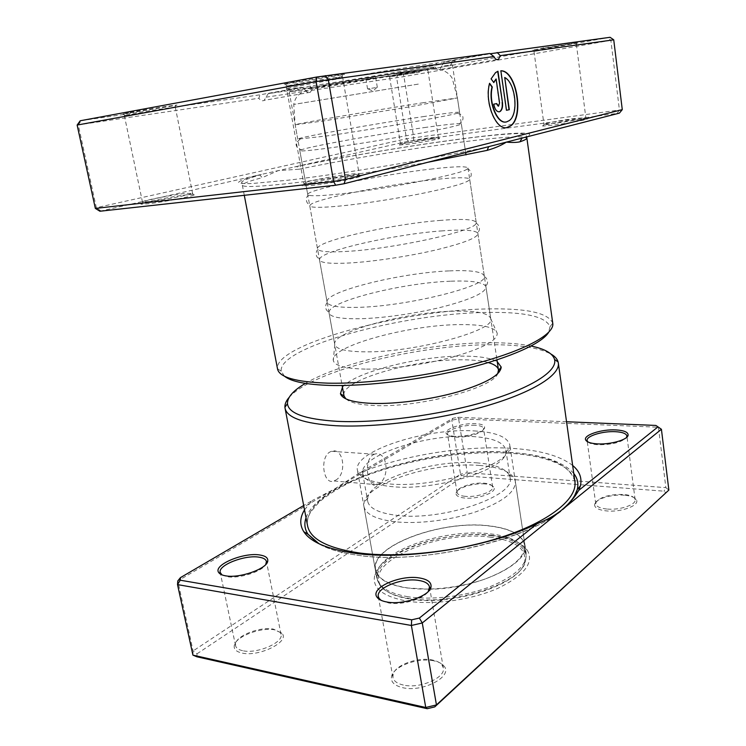 <?xml version="1.0" encoding="UTF-8"?>
<svg xmlns="http://www.w3.org/2000/svg" width="746" height="746" viewBox="0 0 746 746"><rect width="100%" height="100%" fill="white"/><g stroke="black" fill="none" stroke-linecap="round" stroke-linejoin="round"><path stroke-width="0.56" stroke-dasharray="3.73 2.8" d="M335.411 480.284C347.338 474.587 343.785 446.77 331.383 451.321L330.161 451.852C319.335 457.242 323.316 485.543 333.872 480.974L335.411 480.284M373.224 454.771L374.427 454.221C387.388 449.568 390.652 478.13 378.39 484.014L376.898 484.732C367.386 489.562 363.115 460.403 373.224 454.771M304.517 509.872L312.061 500.65L303.687 505.546M566.54 421.751L457.764 417.266L452.925 418.264L359.749 472.759L334.823 488.826L312.061 500.65M359.749 472.759C403.8 455.219 463.704 445.483 510.646 448.271C539.265 449.95 559.938 455.685 572.658 465.476M587.867 441.921C589.554 443.488 592.986 444.439 598.171 444.756C612.177 444.747 621.623 442.322 626.528 437.473M454.79 436.317C450.136 436.028 447.302 435.132 446.304 433.631C443.087 429.36 462.539 422.814 475.594 423.644C481.832 424.017 484.835 425.351 484.62 427.663C484.238 431.897 466.381 437.128 454.79 436.317M475.109 425.276C463.639 424.558 446.378 429.976 447.553 434.023L447.777 434.62C448.719 436.018 451.358 436.858 455.703 437.128C466.511 437.893 483.147 433.016 483.52 429.043L483.548 428.409C483.072 426.609 480.256 425.574 475.109 425.276M381.094 600.325L388.675 602.982C401.833 605.426 423.448 599.113 428.213 591.55M221.972 574.868L227.148 576.677C239.009 578.98 262.34 571.52 265.772 564.461M433.575 660.769C418.347 657.413 394.354 665.945 391.687 675.895C390.251 681.536 393.879 685.462 402.579 687.653C422.861 692.764 453.699 676.165 443.935 666.001C441.884 663.483 438.434 661.739 433.575 660.769M403.353 685.042C397.189 683.616 393.711 681.061 392.909 677.377L393.161 674.114C395.622 664.845 418.068 656.872 432.298 659.996C436.839 660.9 440.056 662.532 441.958 664.872L443.301 667.829C446.071 677.573 419.784 689.127 403.353 685.042M624.449 495.223C612.27 494.076 596.231 498.692 594.711 503.867C593.872 507.522 597.76 509.863 606.386 510.898C621.558 512.586 640.935 505.005 636.142 499.438C634.389 497.172 630.491 495.773 624.449 495.223M606.824 509.033C600.073 508.306 596.38 506.581 595.756 503.867L595.923 502.506C600.194 496.873 609.454 494.188 623.693 494.439C629.335 494.952 632.972 496.258 634.604 498.365L635.126 499.661C636.403 504.762 619.553 510.413 606.824 509.033M485.04 483.93C473.915 482.839 457.251 487.875 456.076 492.77C455.452 495.558 458.342 497.321 464.73 498.048C478.279 499.596 498.179 491.856 493.656 486.97C492.36 485.338 489.488 484.322 485.04 483.93M465.224 496.342C460.245 495.829 457.522 494.551 457.046 492.537L457.139 491.437C458.221 486.886 473.803 482.177 484.201 483.194C488.35 483.557 491.027 484.508 492.229 486.028L492.658 487.045C494.048 491.679 476.713 497.619 465.224 496.342M274.966 629.922C261.566 626.854 236.305 636.17 234.365 645.113C233.451 648.955 235.922 651.575 241.769 652.992C258.881 657.375 290.548 641.439 281.885 633.27L274.966 629.922M242.59 650.68C238.478 649.747 236.128 648.078 235.559 645.663L235.671 643.36C237.452 635.033 261.081 626.332 273.595 629.186L280.048 632.31L281.037 634.324C283.853 642.53 256.727 654.279 242.59 650.68M342.451 387.295C354.481 371.984 420.455 355.562 463.937 356.122C479.762 356.206 490.859 358.052 497.237 361.67M488.294 362.584C481.841 360.794 473.337 359.861 462.8 359.796C414.701 358.835 340.139 380.292 343.943 395.576L344.037 396.079L343.943 395.576M345.911 398.858C350.163 402.663 359.703 404.892 374.529 405.526C418.665 407.885 492.752 388.2 497.694 373.727M531.087 346.032C519.85 343.757 506.142 342.666 489.954 342.74C428.764 342.796 342.675 361.223 305.375 383.397M289.112 397.422C311.949 370.827 419.028 344.475 491.856 344.745C519.44 344.652 539.153 347.757 550.996 354.07M492.062 535.376C447.572 529.641 381.402 550.958 374.865 574.886C371.601 587.606 382.204 596.324 406.654 601.062C433.006 605.36 471.547 600.017 497.871 588.333C524.876 575.119 534.593 562.242 527.012 549.699C520.997 542.155 509.35 537.381 492.062 535.376M407.969 596.735C389.142 593.415 378.772 587.214 376.842 578.15L377.29 571.8C383.435 548.907 447.302 528.345 490.169 533.847C506.804 535.759 517.994 540.337 523.72 547.564L526.191 553.42C526.993 565.468 514.507 576.742 488.723 587.251C463.881 596.586 431.048 600.39 407.969 596.735M452.925 418.264L451.806 420.222L460.496 474.176L193.083 650.95L192.934 655.137M196.925 656.788L197.019 653.813L193.083 650.95L177.8 580.92L451.806 420.222L458.622 418.814L467.238 472.74L460.496 474.176L462.371 477.02L467.155 476.004L664.005 491.176L666.113 492.901M457.764 417.266L458.622 418.814L658.429 427.244L665.861 487.651L467.238 472.74L467.155 476.004M668.864 490.066L665.861 487.651L664.005 491.176M655.893 425.444L661.422 429.276M197.019 653.813L462.371 477.02M373.737 77.705L365.904 78.945L373.737 77.705M375.378 87.664L367.564 88.933L375.378 87.664M473.98 430.908C495.558 432.13 507.504 436.83 509.826 445.017L509.798 447.451C510.339 465.271 434.442 488.844 388.218 483.818C371.536 482.186 361.53 478.428 358.211 472.544L357.399 470.25C352.905 451.199 426.143 427.71 473.98 430.908M472.311 436.522C492.519 437.743 503.709 442.229 505.863 449.978L505.835 452.384C506.068 469.327 435.179 491.4 391.864 486.625C376.198 485.077 366.762 481.515 363.554 475.939L362.743 473.673C358.416 455.61 427.318 433.342 472.311 436.522M476.461 462.828C493.759 464.105 504.604 468.031 508.996 474.596L510.068 477.608C516.614 495.698 442.863 521.37 396.872 515.365C379.005 513.183 369.27 508.455 367.675 501.181L367.713 497.983C370.436 479.063 434.34 459.247 476.461 462.828M479.408 465.439C497.778 466.81 509.35 471.024 514.125 478.065L515.318 481.403C515.859 491.773 502.972 501.816 476.675 511.542C451.349 520.223 418.068 524.326 394.848 521.743C375.928 519.337 365.624 514.246 363.927 506.469L363.983 502.916C367.125 482.569 434.731 461.578 479.408 465.439M429.901 589.237L406.43 587.932C387.594 584.715 377.224 578.654 375.322 569.73C369.941 545.82 441.418 519.71 488.9 525.809C510.301 528.28 522.303 534.668 524.914 544.972C530.108 563.286 478.727 588.622 430.06 589.228M488.751 525.921C510.059 528.382 522.013 534.742 524.615 545C525.38 556.805 512.894 567.893 487.157 578.271C462.371 587.484 429.612 591.317 406.607 587.801C387.845 584.594 377.523 578.551 375.62 569.664C370.258 545.858 441.455 519.841 488.751 525.921M490.271 535.563C511.56 538.146 523.515 544.673 526.144 555.145L525.445 561.747C520.531 583.764 451.162 606.256 408.454 598.348C394.447 595.998 385.048 591.811 380.236 585.787L377.439 579.763C371.993 555.472 443.012 529.194 490.271 535.563M489.842 537.083C515.756 540.486 527.282 549.103 524.41 562.941C519.514 584.64 451.377 606.75 409.386 598.963C395.613 596.651 386.353 592.52 381.598 586.58C361.568 562.531 438.424 529.809 489.842 537.083M365.26 369.093C345.239 368.627 334.59 365.764 333.313 360.505C329.639 346.312 408.789 324.799 459.573 324.622C482.625 324.37 495.185 327.28 497.256 333.359C497.209 340.502 482.737 348.298 453.857 356.756C426.059 364.43 389.962 369.429 365.26 369.093M365.139 351.842C346.135 351.627 335.998 349.175 334.749 344.503L334.73 344.419C331.401 331.784 406.887 311.753 455.144 311.147C476.946 310.728 488.807 313.208 490.737 318.598L490.747 318.673C496.463 330.254 414.487 352.653 365.139 351.842M99.917 211.239L258.983 174.965L259.804 174.993L262.2 177.669L278.239 170.62L296.749 166.442C344.811 156.539 411.904 145.33 462.296 138.775C512.856 132.117 544.366 130.699 522.704 137.935L522.032 138.103M504.436 77.556C515.411 82.955 518.601 114.502 508.884 120.693L506.021 121.962M448.822 270.919C400.425 272.84 324.184 291.677 327.102 302.083L327.438 302.923C329.76 306.252 339.738 307.734 357.362 307.361C405.05 306.615 485.665 286.772 484.266 276.962L484.313 276.057C482.522 271.637 470.698 269.921 448.822 270.919M450.444 281.214C403.344 282.79 329.499 300.974 329.042 312.145L329.051 312.919C330.096 317.031 340.195 318.971 359.358 318.747C382.903 318.281 417.396 313.32 444.047 306.513C471.78 299.053 485.749 292.535 485.954 286.949L485.721 286.203C482.727 282.072 470.968 280.403 450.444 281.214M440.867 220.359C392.303 223.959 315.101 241.266 317.507 248.819L318.318 249.882C321.423 251.868 331.177 252.362 347.571 251.355C393.832 248.744 473.337 231.325 475.808 223.809L476.228 222.541C474.624 219.371 462.837 218.643 440.867 220.359M442.518 230.85C396.508 233.974 324.025 249.985 319.773 258.666L319.493 259.869C320.342 262.918 330.385 263.963 349.604 262.984C373.242 261.622 408.062 256.419 435.086 250.162C463.21 243.364 477.487 237.862 477.906 233.647L477.263 232.593C473.402 230.029 461.821 229.451 442.518 230.85M432.773 168.876C384.041 174.21 305.86 189.932 307.725 194.519L309.208 195.349C312.975 196.133 322.431 195.75 337.574 194.202C382.418 189.782 460.618 174.508 466.856 169.258L467.994 167.99C466.567 166.106 454.827 166.405 432.773 168.876M434.452 179.553C389.524 184.187 318.495 198.277 310.634 204.525L309.749 205.784C310.401 207.742 320.37 207.836 339.654 206.064C363.367 203.798 398.523 198.343 425.929 192.645C454.463 186.537 469.057 182.089 469.7 179.31L468.46 178.397C463.872 177.25 452.533 177.632 434.452 179.553M350.163 176C330.142 178.201 295.714 185.372 302.857 185.941L312.667 185.362C328.734 183.637 357.465 178.126 360.831 176.159C362.743 175.049 359.19 174.993 350.163 176M313.6 183.012L303.715 183.311C302.69 182.015 331.839 176.224 348.624 174.35C355.31 173.576 358.817 173.454 359.134 173.967L358.546 174.452C355.348 176.261 328.585 181.381 313.6 183.012M187.255 194.799C170.62 196.608 135.39 203.807 141.554 204.199L147.922 203.807C161.696 202.343 191.619 196.571 194.24 194.902C195.564 194.165 193.233 194.128 187.255 194.799M148.911 201.7L142.449 201.914C141.395 200.851 171.487 194.92 185.633 193.354L192.132 193.428C189.633 194.958 161.751 200.32 148.911 201.7M575.306 119.798C560.013 121.794 539.405 125.748 542.948 126.046L554.409 125.02C567.333 123.351 585.573 120.031 587.27 119.043C588.23 118.39 584.239 118.642 575.306 119.798M554.921 123.314L543.927 124.19C543.34 123.556 561.309 120.218 574.439 118.493L585.582 117.756C583.978 118.661 566.979 121.747 554.921 123.314M430.974 138.97C417.443 140.724 396.229 144.789 399.502 145.022L407.782 144.276C419.42 142.784 438.256 139.325 439.655 138.439L430.974 138.97M408.36 142.71L400.397 143.335C399.763 142.784 418.292 139.316 430.013 137.786L438.098 137.273C436.764 138.085 419.215 141.302 408.36 142.71M544.011 47.837L532.84 50.141L577.162 42.681L544.011 47.837M565.011 46.513L533.996 51.427L565.011 46.513M294.176 82.06C284.813 83.804 281.811 84.55 285.159 84.279L342.899 74.787C353.007 72.502 315.698 78.05 294.176 82.06M332.184 78.927L287.443 85.995L295.901 83.981C312.9 80.838 343.72 76.083 342.573 76.754L332.184 78.927M128.862 112.534L123.081 113.97L175.851 105.428C184.467 103.526 146.486 109.252 128.862 112.534M168.549 108.664L124.33 115.518L168.549 108.664M396.48 74.013L428.661 68.996L396.48 74.013M419.709 72.092L389.608 76.857L419.709 72.092M424.53 116.432C375.63 123.575 296.451 137.656 297.747 139.157L327.373 135.875C370.799 129.692 447.497 116.283 457.382 113.224L459.592 112.357C458.352 111.825 446.668 113.178 424.53 116.432M426.236 127.305C382.381 133.403 312.9 145.806 301.636 149.704L299.817 150.645C300.265 151.457 310.159 150.571 329.499 147.978C353.296 144.752 388.797 139.036 416.585 133.935C445.539 128.545 460.459 125.197 461.336 123.901L459.312 123.603C454.118 123.715 443.096 124.946 426.236 127.305M284.413 376.152L281.242 371.2C277.493 347.067 403.567 313.441 485.357 312.462C524.205 311.66 545.755 316.407 550.007 326.711L548.599 332.418M552.786 323.41L552.749 323.177C548.273 312.788 526.163 308.051 486.429 308.965C402.877 310.168 274.136 344.26 277.493 368.748L277.54 368.981M435.03 66.972C436.671 69.704 438.35 70.553 440.047 69.518L441.604 66.03L452.421 64.883L450.146 65.564L417.499 71.719L312.313 88.97L310.355 92.262C308.48 93.269 306.793 92.513 305.3 89.996L289.234 91.898L318.663 86.032C351.953 80.055 409.05 70.711 435.03 66.972L436.764 63.028C409.582 66.851 350.303 76.54 315.828 82.815C289.849 87.571 280.543 89.651 287.881 89.044L301.841 87.291L260 94.817L80.214 120.768M488.667 146.664L489.199 146.524C438.816 157.807 343.682 173.762 288.264 180.178L251.859 183.535C244.352 183.768 239.904 183.469 238.506 182.658C238.478 181.101 245.807 178.415 258.983 174.965L278.239 170.62L299.062 169.221L296.749 166.442L408.388 141.246L619.394 113.131M489.842 53.488L436.764 63.028M77.136 125.058L258.881 98.239L260 94.817M622.276 109.634L406.477 138.765L96.346 207.686L78.311 125.039L81.025 120.787M100.598 210.708L96.346 207.686L95.348 208.414M610.069 37.3L402.887 73.985L268.224 93.623L264.149 100.365C262.275 101.353 260.513 100.645 258.881 98.239M266.005 97.185L403.959 76.605L613.734 39.818M408.388 141.246L406.477 138.765L396.667 77.798L397.711 74.833M413.498 140.369L413.694 137.534L403.959 76.605L402.887 73.985M617.371 113.187L619.394 109.727L610.871 40.405L608.055 37.729M268.224 93.623L309.954 86.126C352.998 79.869 438.256 65.359 452.785 61.75C457.802 60.519 454.985 60.603 444.355 61.983L490.169 53.759M312.313 88.97L309.954 86.126M301.841 87.291L305.3 89.996M444.355 61.983L441.604 66.03M495.81 79.02L499.27 103.041L498.235 106.174M496.379 103.619L493.768 104.17M493.46 104.216C494.486 109.364 496.351 111.909 499.055 111.863M497.675 71.28L495.251 72.66L491.11 78.852M490.812 78.899L493.796 82.592M489.311 83.338C483.967 101.978 495.428 130.522 506.609 127.613M506.198 110.333L500.557 70.823M427.654 162.311C381.122 170.862 326.972 179.124 291.266 183.199C259.216 186.77 242.916 187.433 242.347 185.195L242.133 182.863C239.895 181.828 245.788 179.208 259.804 174.993L261.38 174.424M307.576 525.846C300.442 487.147 425.22 445.754 508.147 452.262C547.685 454.827 569.935 464.609 574.905 481.59C573.637 479.128 576.593 477.673 566.475 468.609C554.129 459.984 534.947 454.836 508.94 453.167C457.932 450.146 392.004 462.352 348.652 483.119C336.81 489.171 326.907 495.549 318.934 502.235L310.467 512.26L308.173 517.109C307.147 521.724 306.951 524.643 307.576 525.846M570.019 502.235C545.848 535.274 426.125 566.251 357.287 555.173C339.794 552.73 326.534 548.664 317.507 543.004M306.037 517.808C318.934 480.405 432.27 446.733 509.49 452.384C541.503 454.37 562.932 461.401 573.777 473.486M330.674 83.925L422.963 68.865C443.012 66.012 434.051 68.138 407.549 72.819L321.936 86.816C300.386 89.884 303.305 88.923 330.674 83.925M418.292 84.112L293.738 104.431L418.292 84.112M422.395 102.845L457.419 97.94L412.174 106.398L324.734 120.74L295.164 124.796C294.008 124.106 373.457 110.464 422.395 102.845M299.062 169.221C346.041 159.43 411.848 148.435 461.159 142.113C496.006 137.646 517.435 136.024 525.436 137.236M244.287 195.303L242.347 185.195C242.45 183.609 249.071 181.101 262.2 177.669M374.427 454.221L331.383 451.321M561.365 510.311C526.434 541.148 420.147 564.853 357.875 555.257C341.118 552.926 328.184 549.103 319.074 543.778M447.777 434.62L446.304 433.631M393.161 674.114L391.687 675.895M595.923 502.506L594.711 503.867M457.139 491.437L456.076 492.77M235.671 643.36L234.365 645.113M377.29 571.8L374.865 574.886M595.756 503.867L587.251 441.576M587.195 441.166L587.111 440.532M457.046 492.537L447.553 434.023M392.909 677.377L378.744 598.963M378.576 598.031L378.306 596.52M235.559 645.663L220.564 574.187M220.415 573.497L220.201 572.462M376.842 578.15L357.399 470.25M526.191 553.42L509.826 445.017M498.57 370.501L498.496 369.988L498.57 370.501M281.037 634.324L266.77 563.221M266.639 562.531L266.425 561.496M443.301 667.829L429.938 589.433M429.78 588.501L429.519 586.99M492.658 487.045L483.548 428.409M635.126 499.661L627.041 436.997M626.985 436.587L626.901 435.944M523.72 547.564L527.012 549.699M280.048 632.31L281.885 633.27M492.229 486.028L493.656 486.97M634.604 498.365L636.142 499.438M441.958 664.872L443.935 666.001M483.52 429.043L484.62 427.663M376.898 484.732L333.872 480.974M367.564 88.933L365.904 78.945M376.944 87.394L372.935 91.115L367.946 88.877M461.336 123.901L465.663 152.557L457.419 97.94L452.197 78.199C443.189 63.792 425.602 70.152 402.486 72.548C376.068 76.502 351.077 80.745 327.494 85.258C304.387 90.145 296.311 92.028 293.738 104.431L295.164 124.806L342.134 385.505M467.994 167.99L496.967 359.87M505.835 452.384L509.798 447.451M505.863 449.978L510.068 477.608M508.996 474.596L514.125 478.065M515.318 481.403L524.914 544.972M363.927 506.469L375.322 569.73M367.713 497.983L363.983 502.916M362.743 473.673L367.675 501.181M363.554 475.939L358.211 472.544M524.615 545L526.144 555.145M524.41 562.941L525.445 561.747M375.62 569.664L377.439 579.763M381.598 586.58L380.236 585.787M377.317 87.319L375.667 77.323M334.749 344.503L333.313 360.505M294.53 166.945L297.104 166.461C344.894 156.567 411.867 145.386 462.007 138.896C491.586 134.858 518.88 132.9 522.47 133.86C525.175 134.205 526.573 135.222 526.676 136.919M327.438 302.923C326.487 302.046 323.167 309.208 329.042 312.145M318.318 249.882C316.435 248.632 314.057 257.575 319.773 258.666M309.208 195.349C305.664 194.958 304.816 204.628 310.634 204.525M304.433 183.581L302.857 185.941M142.962 202.091L141.554 204.199M544.216 124.302L542.948 126.046M400.621 143.419L399.502 145.022M534.518 51.418L532.84 50.141M287.443 85.995L285.159 84.279M125.225 115.499L123.081 113.97M390.009 76.847L388.452 75.672M300.116 139.26L296.712 142.16C295.379 143.008 295.705 148.827 301.636 149.704M550.007 326.711L552.749 323.177M286.147 86.032L303.715 183.311M124.33 115.518L142.449 201.914M533.996 51.427L543.927 124.19M389.608 76.857L400.397 143.335M289.234 91.898L297.747 139.157M299.817 150.645L307.725 194.519M309.749 205.784L317.507 248.819M319.493 259.869L327.102 302.083M329.051 312.919L334.73 344.419M485.954 286.949L490.737 318.598M477.906 233.647L484.313 276.057M469.7 179.31L476.228 222.541M452.421 64.883L459.592 112.357M427.934 70.497L438.284 137.115M576.378 44.312L585.834 117.56M175.31 107.256L192.533 193.093M342.573 76.754L359.134 173.967M310.355 92.262L264.149 100.365M496.631 59.587L440.047 69.518M291.611 91.805L287.881 89.044M450.146 65.564L452.785 61.75M281.242 371.2L277.493 368.748M457.382 113.224L461.541 114.875C463.079 115.238 464.646 120.861 459.312 123.603M427.542 70.618L428.661 68.996M174.471 107.508L175.851 105.428M341.342 77.127L342.899 74.787M575.875 44.471L577.162 42.681M438.098 137.273L439.655 138.439M585.582 117.756L587.27 119.043M192.132 193.428L194.24 194.902M358.546 174.452L360.831 176.159M466.856 169.258C470.083 167.738 473.999 176.625 468.46 178.397M475.808 223.809C477.188 222.028 482.317 229.712 477.263 232.593M484.266 276.962C484.881 275.824 490.327 281.54 485.721 286.203M490.747 318.673L497.256 333.359"/><path stroke-width="1.12" d="M537.269 523.599C546.837 520.018 555.071 515.43 561.98 509.826L422.273 622.966L419.364 618.061L537.269 523.599C490.019 547.172 405.563 560.796 354.275 553.168C327.429 549.233 310.597 542.081 303.799 531.721C299.538 524.886 299.78 517.593 304.517 509.872M597.36 443.879C591 443.469 587.149 442.238 585.797 440.187C582.44 435.375 601.323 429.034 615.907 429.92C624.318 430.451 628.384 432.242 628.095 435.3C627.423 439.87 610.125 444.737 597.36 443.879M626.528 437.473L626.901 435.944C626.248 433.529 622.444 432.111 615.478 431.692C602.749 430.927 586.03 436.084 587.111 440.532L587.867 441.921M387.258 602.078C382.017 601.183 378.567 599.504 376.926 597.061C369.997 587.857 400.192 574.579 419.327 577.936C427.728 579.316 431.626 582.337 431.001 586.999C429.929 595.83 403.353 605.146 387.258 602.078M428.213 591.55L429.519 586.99C428.736 583.624 425.089 581.423 418.59 580.397C402.206 577.544 375.993 587.839 378.306 596.52L379.024 598.292L381.094 600.325M225.646 575.828C222.177 575.25 219.883 574.178 218.774 572.611C212.563 565.104 243.653 552.059 259.869 554.996C265.52 555.891 268.15 557.887 267.758 561.001C267.301 568.694 239.634 578.579 225.646 575.828M265.772 564.461L266.425 561.496C265.884 559.295 263.431 557.859 259.067 557.187C245.014 554.651 217.869 565.132 220.201 572.462L221.972 574.868M497.237 361.67L501.209 367.069C500.557 374.996 486.15 383.248 457.997 391.837C430.936 399.595 396.061 404.248 372.012 403.39C352.849 402.504 342.321 399.269 340.437 393.692L342.451 387.295M342.134 385.505L344.074 396.107L345.911 398.858M305.375 383.397C293.262 390.522 287.294 397.273 287.471 403.651C288.497 413.415 305.039 419.308 337.127 421.331C377.56 423.336 439.189 415.233 485.599 401.544C532.122 387.845 557.682 370.874 554.558 359.432C552.665 353.334 544.841 348.867 531.087 346.032M550.996 354.07C554.931 356.355 557.309 359.003 558.129 362.024L558.325 362.985C560.255 374.912 533.362 392.228 485.916 406.038C438.555 419.849 376.432 427.85 335.579 425.705C303.883 423.635 287.042 417.807 285.056 408.23L284.925 407.26C284.73 404.127 286.128 400.854 289.112 397.422M657.991 426.871L661.422 429.276L561.98 509.826C568.853 504.212 574.439 497.722 578.756 490.355L657.991 426.871L655.893 425.444L566.54 421.751M303.687 505.546L180.439 577.628L177.8 580.92L177.52 584.594L192.934 655.137L425.752 707.488L436.447 704.923L668.864 490.066L661.422 429.276M180.439 577.628L180.252 580.211L411.68 619.823L419.364 618.061M668.864 490.066L434.769 706.891L436.447 704.923L422.273 622.966L411.382 625.474L425.752 707.488L427.234 708.7L196.925 656.788L192.934 655.137M411.68 619.823L411.382 625.474L177.52 584.594L180.252 580.211M572.658 465.476C579.633 471.267 582.206 478.083 580.379 485.935L578.756 490.355M434.769 706.891L427.234 708.7M497.694 373.727L498.496 369.988C497.908 366.827 494.514 364.356 488.294 362.584M522.032 138.103L519.934 141.815C516.605 142.542 512.064 142.645 506.329 142.132C501.144 145.47 494.747 148.212 487.147 150.366L427.654 162.311M506.021 121.962C497.162 124.302 488.024 102.053 492.006 87.068L492.304 87.021C488.257 102.277 497.778 124.834 506.683 121.85L509.182 120.656C518.908 114.455 515.71 82.909 504.734 77.509L509.313 109.69L506.497 110.287L500.855 70.767C516.586 70.227 524.578 117.15 510.534 125.999L507.485 127.454C496.23 131.389 484.145 102.351 489.618 83.291L492.304 87.021M506.609 127.613L510.236 126.037C524.13 117.281 516.484 70.935 500.864 70.842M502.44 102.416C502.907 106.65 502.217 109.625 500.37 111.341L499.354 111.816C496.65 111.872 494.794 109.317 493.768 104.17L496.677 103.582L498.533 106.128L499.568 102.995L496.118 78.964L493.796 82.592L491.11 78.852L495.558 72.614L497.974 71.234L502.44 102.416L497.685 71.346M499.055 111.863L500.062 111.387C501.918 109.662 502.608 106.687 502.142 102.454M498.235 106.174L496.379 103.638M548.599 332.418C542.146 343.179 511.197 357.427 466.306 368.58C421.462 379.714 367.219 386.353 330.581 385.449C306.392 384.703 291.005 381.607 284.413 376.152M244.287 195.303L277.54 368.981C279.284 377.317 296.041 382.036 327.811 383.155C368.757 384.134 431.356 375.76 479.212 362.64C527.17 349.51 554.511 333.779 552.786 323.41L526.872 138.094C527.012 138.933 524.699 140.173 519.934 141.815M622.276 109.634L619.394 113.131L344.055 183.749L335.663 185.222L333.611 181.492L345.538 179.404L622.276 109.634L613.734 39.818L500.23 55.633L498.598 59.242C496.929 60.305 495.363 59.4 493.908 56.519L316.108 81.575L77.136 125.058L95.348 208.414L333.611 181.492L316.108 81.575L316.733 77.024L489.842 53.488L493.908 56.519M344.055 183.749L345.538 179.404L328.277 79.598L325.312 75.635M77.136 125.058L80.214 120.768L316.733 77.024M335.663 185.222L99.917 211.239L95.348 208.414M490.169 53.759L610.069 37.3L613.734 39.818M500.23 55.633L497.181 52.5M493.619 82.349L496.118 78.964M492.006 87.068L489.535 83.636M506.497 110.268L509.313 109.69M509.014 109.727L504.734 77.509M488.667 146.664L487.147 150.366M558.325 362.985L574.905 481.59C577.46 498.039 551.881 519.934 505.919 535.712C460.058 551.481 399.334 558.418 358.826 552.898C327.354 548.068 310.271 539.05 307.576 525.846L285.056 408.23M317.507 543.004L307.939 534.164C304.638 529.026 304.004 523.58 306.037 517.808M573.777 473.486C577.553 478.289 578.71 483.66 577.245 489.581C576.182 493.665 573.777 497.88 570.019 502.235M525.436 137.236L526.872 138.094L526.676 136.919M319.074 543.778L307.939 534.164L303.799 531.721M587.372 441.296L585.797 440.187M379.024 598.292L376.926 597.061M220.732 573.665L218.774 572.611M344.074 396.107L340.437 393.692M554.558 359.432L558.129 362.024M378.744 598.963L378.576 598.031M220.564 574.187L220.415 573.497M344.391 398.056L344.037 396.079L344.391 398.056M498.869 372.478L498.57 370.501L498.869 372.478M266.77 563.221L266.639 562.531M429.938 589.433L429.78 588.501M287.471 403.651L284.925 407.26M498.542 370.529L501.209 367.069M266.425 562.82L267.758 561.001M429.454 588.902L431.001 586.999M626.845 436.746L628.095 435.3M561.365 510.311C568.051 504.613 572.508 499.633 574.737 495.372L577.245 489.581L580.379 485.935M465.663 152.557L466.017 154.898L465.663 152.557M496.967 359.87L498.496 369.988M498.598 59.242L496.631 59.587"/></g></svg>

